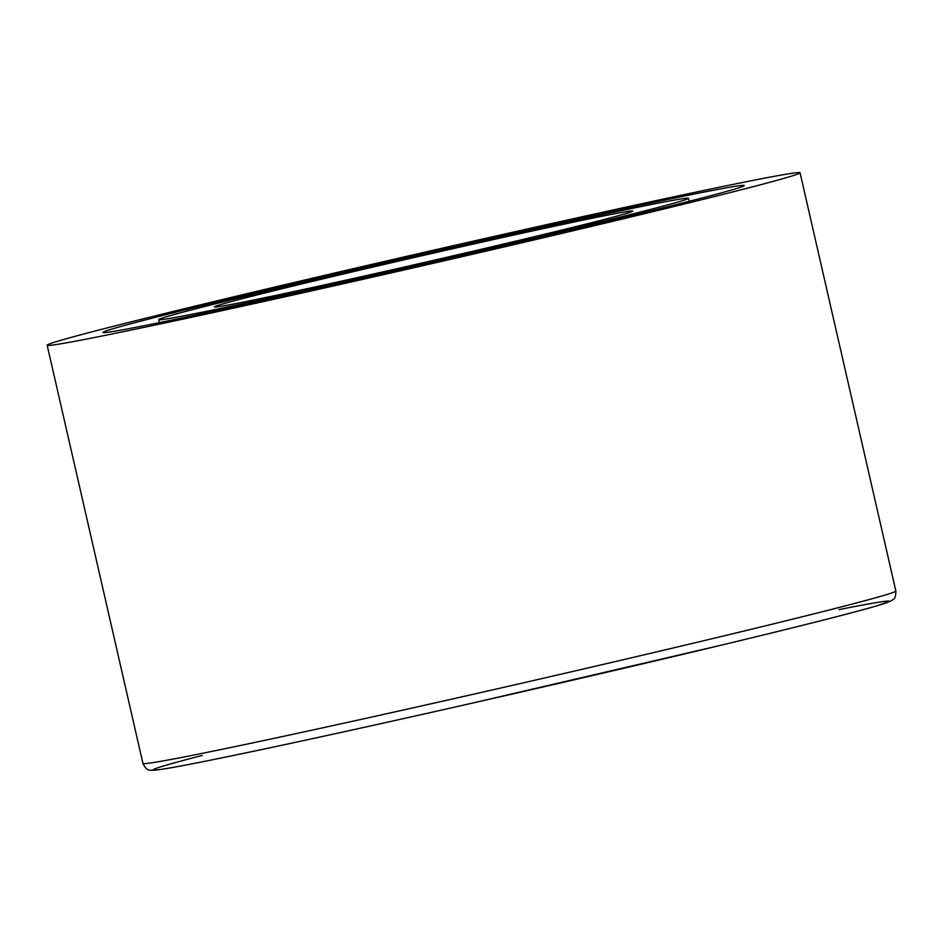 <?xml version="1.0" encoding="UTF-8"?>
<svg xmlns="http://www.w3.org/2000/svg" width="943" height="943" viewBox="0 0 943 943"><rect width="100%" height="100%" fill="white"/><g stroke="black" fill="none" stroke-linecap="round" stroke-linejoin="round"><path stroke-width="1.41" d="M299.061 281.344A386.206 6.365 167.1 0 1 800.065 172.769A386.206 6.365 167.1 0 1 425.034 265.195A386.206 6.365 167.1 0 1 47.15 345.209A386.206 6.365 167.1 0 1 299.061 281.344M354.415 271.407A214.556 3.536 167.1 0 1 632.753 211.091A214.556 3.536 167.1 0 1 424.397 262.437A214.556 3.536 167.1 0 1 214.462 306.888A214.556 3.536 167.1 0 1 354.415 271.407M335.967 274.719A271.773 4.479 167.1 0 1 688.52 198.313A271.773 4.479 167.1 0 1 424.609 263.356A271.773 4.479 167.1 0 1 158.695 319.665A271.773 4.479 167.1 0 1 335.967 274.719M317.508 278.032A328.989 5.422 167.1 0 1 744.286 185.547A328.989 5.422 167.1 0 1 424.821 264.276A328.989 5.422 167.1 0 1 102.917 332.443A328.989 5.422 167.1 0 1 317.508 278.032M202.179 755.473A377.624 6.224 -12.9 0 0 285.588 744.463A377.624 6.224 -12.9 0 0 759.15 636.006A377.624 6.224 -12.9 0 0 839.034 609.614M895.85 591.002A386.206 6.365 167.1 0 1 520.819 683.427A386.206 6.365 167.1 0 1 142.935 763.441C145.187 768.239 147.78 770.502 150.691 770.231L154.558 770.219C161.394 769.618 177.52 766.765 202.934 761.696C258.842 750.581 361.369 728.291 472.596 703.065L722.503 644.871C799.299 626.4 850.645 613.421 876.566 605.936L891.052 600.95L893.174 599.442C894.942 598.876 895.838 596.059 895.85 591.002L800.065 172.769M47.15 345.209L142.935 763.441M158.695 319.665L159.379 322.647M688.52 198.313L689.203 201.295"/></g></svg>
